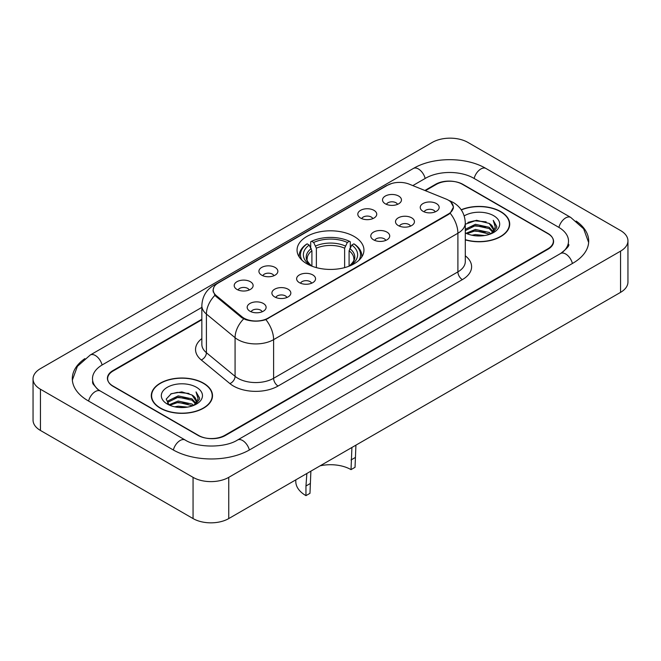 <?xml version="1.0" encoding="UTF-8"?>
<svg xmlns="http://www.w3.org/2000/svg" width="661" height="661" viewBox="0 0 661 661"><rect width="100%" height="100%" fill="white"/><g stroke="black" fill="none" stroke-linecap="round" stroke-linejoin="round"><path stroke-width="0.99" d="M354.147 236.464A33.447 19.309 0 0 0 317.701 232.275A33.447 19.309 0 0 0 297.053 250.114A33.447 19.309 0 0 0 306.853 263.772A33.447 19.309 0 0 0 343.299 267.961A33.447 19.309 0 0 0 363.947 250.114A33.447 19.309 0 0 0 354.147 236.464M360.575 218.064A9.469 5.462 180 0 1 358.7 216.519A9.469 5.462 180 0 1 361.831 209.727A9.469 5.462 180 0 1 373.961 210.338A9.469 5.462 180 0 1 375.845 216.519A9.469 5.462 180 0 1 360.575 218.064M372.812 218.634A5.676 3.28 0 0 0 371.284 217.039A5.676 3.28 0 0 0 365.69 216.205A5.676 3.28 0 0 0 361.732 218.634M261.69 275.158A9.469 5.462 180 0 1 259.814 273.613A9.469 5.462 180 0 1 262.946 266.821A9.469 5.462 180 0 1 275.075 267.432A9.469 5.462 180 0 1 276.959 273.613A9.469 5.462 180 0 1 261.69 275.158M273.927 275.728A5.676 3.28 0 0 0 272.398 274.125A5.676 3.28 0 0 0 266.804 273.299A5.676 3.28 0 0 0 262.847 275.728M236.969 289.435A9.469 5.462 180 0 1 235.093 287.882A9.469 5.462 180 0 1 238.224 281.09A9.469 5.462 180 0 1 250.354 281.702A9.469 5.462 180 0 1 252.238 287.882A9.469 5.462 180 0 1 236.969 289.435M249.205 289.997A5.676 3.28 0 0 0 247.677 288.403A5.676 3.28 0 0 0 242.083 287.568A5.676 3.28 0 0 0 238.117 289.997M385.297 203.795A9.469 5.462 180 0 1 383.421 202.249A9.469 5.462 180 0 1 386.553 195.458A9.469 5.462 180 0 1 398.682 196.069A9.469 5.462 180 0 1 400.566 202.249A9.469 5.462 180 0 1 385.297 203.795M397.534 204.365A5.676 3.28 0 0 0 396.005 202.762A5.676 3.28 0 0 0 390.411 201.936A5.676 3.28 0 0 0 386.454 204.365M398.286 225.566A9.469 5.462 180 0 1 396.402 224.021A9.469 5.462 180 0 1 399.541 217.229A9.469 5.462 180 0 1 411.671 217.833A9.469 5.462 180 0 1 413.546 224.021A9.469 5.462 180 0 1 398.286 225.566M410.514 226.128A5.676 3.28 0 0 0 408.994 224.533A5.676 3.28 0 0 0 403.4 223.699A5.676 3.28 0 0 0 399.434 226.128M373.564 239.836A9.469 5.462 180 0 1 371.68 238.29A9.469 5.462 180 0 1 374.82 231.499A9.469 5.462 180 0 1 386.949 232.11A9.469 5.462 180 0 1 388.825 238.29A9.469 5.462 180 0 1 373.564 239.836M385.793 240.406A5.676 3.28 0 0 0 384.272 238.803A5.676 3.28 0 0 0 378.679 237.977A5.676 3.28 0 0 0 374.713 240.406M299.4 282.66A9.469 5.462 180 0 1 297.516 281.107A9.469 5.462 180 0 1 300.656 274.315A9.469 5.462 180 0 1 312.785 274.926A9.469 5.462 180 0 1 314.661 281.107A9.469 5.462 180 0 1 299.4 282.66M311.628 283.222A5.676 3.28 0 0 0 310.108 281.627A5.676 3.28 0 0 0 304.514 280.793A5.676 3.28 0 0 0 300.548 283.222M274.679 296.929A9.469 5.462 180 0 1 272.795 295.384A9.469 5.462 180 0 1 275.934 288.593A9.469 5.462 180 0 1 288.064 289.204A9.469 5.462 180 0 1 289.939 295.384A9.469 5.462 180 0 1 274.679 296.929M286.907 297.5A5.676 3.28 0 0 0 285.387 295.897A5.676 3.28 0 0 0 279.793 295.07A5.676 3.28 0 0 0 275.827 297.5M249.957 311.199A9.469 5.462 180 0 1 248.073 309.654A9.469 5.462 180 0 1 251.213 302.862A9.469 5.462 180 0 1 263.342 303.473A9.469 5.462 180 0 1 265.218 309.654A9.469 5.462 180 0 1 249.957 311.199M262.186 311.769A5.676 3.28 0 0 0 260.665 310.174A5.676 3.28 0 0 0 255.072 309.34A5.676 3.28 0 0 0 251.106 311.769M423.007 211.289A9.469 5.462 180 0 1 421.131 209.744A9.469 5.462 180 0 1 424.263 202.952A9.469 5.462 180 0 1 436.392 203.563A9.469 5.462 180 0 1 438.268 209.744A9.469 5.462 180 0 1 423.007 211.289M435.244 211.859A5.676 3.28 0 0 0 433.715 210.264A5.676 3.28 0 0 0 428.121 209.43A5.676 3.28 0 0 0 424.155 211.859M446.035 199.035A17.037 9.841 180 0 1 448.307 200.134A17.037 9.841 180 0 1 453.297 207.091A17.037 9.841 180 0 1 448.307 214.048L268.027 318.131A17.037 9.841 180 0 1 242.017 316.817L216.287 295.607A17.037 9.841 180 0 1 213.214 289.964A17.037 9.841 180 0 1 218.204 283.007L387.462 185.278A17.037 9.841 180 0 1 409.291 184.179L446.035 199.035M201.845 319.759L113.18 370.945A18.929 10.931 0 0 0 107.636 378.679A18.929 10.931 0 0 0 113.18 386.404L197.97 435.359A18.929 10.931 0 0 0 224.74 435.359L547.82 248.833A18.929 10.931 0 0 0 553.364 241.1A18.929 10.931 0 0 0 547.82 233.374L463.031 184.419A18.929 10.931 0 0 0 436.26 184.419L425.395 190.69M562.214 252.494A34.075 19.673 0 0 0 568.51 241.1A34.075 19.673 0 0 0 558.528 227.186L473.747 178.239A34.075 19.673 0 0 0 425.552 178.239L412.803 185.601M201.845 307.39L102.472 364.765A34.075 19.673 0 0 0 92.49 378.679A34.075 19.673 0 0 0 98.786 390.073M193.062 477.349A25.242 14.575 0 0 0 228.756 477.349L620.555 251.147A25.242 14.575 0 0 0 627.95 240.844A25.242 14.575 0 0 0 620.555 230.54L467.938 142.429A25.242 14.575 0 0 0 432.244 142.429L40.445 368.631A25.242 14.575 0 0 0 33.05 378.935A25.242 14.575 0 0 0 40.445 389.238L193.062 477.349L193.062 518.571A25.242 14.575 0 0 0 228.756 518.571L620.555 292.369A25.242 14.575 0 0 0 627.95 282.065L627.95 240.844M33.05 378.935L33.05 420.156A25.242 14.575 0 0 0 40.445 430.46L193.062 518.571M84.848 358.642A54.276 31.331 0 0 0 72.297 378.679A54.276 31.331 0 0 0 88.194 400.83L172.975 449.786A54.276 31.331 0 0 0 249.734 449.786L572.806 263.26A54.276 31.331 0 0 0 588.703 241.1A54.276 31.331 0 0 0 576.152 221.063M465.294 239.869A30.604 17.673 0 0 0 509.705 224.096A30.604 17.673 0 0 0 500.741 211.603A30.604 17.673 0 0 0 461.196 209.76M203.547 383.19A30.604 17.673 0 0 0 170.191 379.356A30.604 17.673 0 0 0 151.295 395.683A30.604 17.673 0 0 0 160.259 408.176A30.604 17.673 0 0 0 193.615 412.01A30.604 17.673 0 0 0 212.512 395.683A30.604 17.673 0 0 0 203.547 383.19M151.609 397.269A30.604 17.673 0 0 0 151.501 397.74M450.86 202.018L453.52 206.992L450.182 213.23L448.53 214.428L265.887 319.627C259.129 321.667 252.378 321.667 245.628 319.627L241.794 317.693L216.064 296.483L214.924 295.318L212.991 290.402L213.858 287.271M201.845 319.246L112.957 370.565A18.929 10.931 0 0 0 107.413 378.29A18.929 10.931 0 0 0 112.957 386.024L198.639 435.483A18.929 10.931 0 0 0 225.409 435.483L548.043 249.214A18.929 10.931 0 0 0 553.587 241.488A18.929 10.931 0 0 0 548.043 233.754L462.361 184.295A18.929 10.931 0 0 0 435.591 184.295L424.874 190.475M212.297 397.74A30.604 17.673 0 0 0 212.198 397.269M509.499 226.161A30.604 17.673 0 0 0 509.391 225.69M465.294 239.662A30.29 17.492 0 0 0 509.391 224.096A30.29 17.492 0 0 0 500.517 211.727A30.29 17.492 0 0 0 461.312 209.942M471.921 235.233L475.408 234.605L484.678 235.531M476.003 235.845L480.547 235.944M466.121 233.259L475.408 229.45L489.19 232.441L490.933 233.812M467.005 233.705L475.408 230.739L489.884 234.217M465.294 229.309L475.408 224.302L489.19 227.293L492.875 231.4M465.294 230.598L475.408 225.591L489.19 228.582L492.544 232.003M491.007 233.787A14.269 8.238 0 0 0 493.362 229.251A14.269 8.238 0 0 0 489.19 223.426L493.354 229.557M465.294 232.903A20.574 11.881 0 0 0 493.651 232.498A20.574 11.881 0 0 0 493.651 215.693A20.574 11.881 0 0 0 464.204 215.899M489.19 223.426L476.474 220.287L465.294 224.228M492.404 233.159L496.642 227.731L496.775 226.459L493.246 220.336L495.312 227.186L491.23 233.688M493.246 220.336L496.775 226.706M467.914 222.393L474.524 220.782L486.157 221.84M470.26 226.748L474.524 225.938L485.728 226.872M470.26 231.904L474.524 231.086L485.728 232.019M160.483 408.052A30.29 17.492 0 0 0 193.491 411.836A30.29 17.492 0 0 0 212.198 395.683A30.29 17.492 0 0 0 203.324 383.314A30.29 17.492 0 0 0 170.307 379.521A30.29 17.492 0 0 0 151.609 395.683A30.29 17.492 0 0 0 160.483 408.052M174.727 406.812L178.206 406.193L187.484 407.118M178.8 407.424L183.345 407.531M168.919 404.846L178.206 401.037L191.987 404.028L193.731 405.4M169.803 405.292L178.206 402.326L192.681 405.796M167.77 403.788L168.125 400.847L178.206 395.881L191.987 398.872L195.673 402.979M167.687 403.417L168.125 402.136L178.206 397.17L191.987 400.161L195.342 403.59M193.813 405.367A14.269 8.238 0 0 0 196.168 400.83A14.269 8.238 0 0 0 191.987 395.014L196.16 401.144M196.449 387.28A20.574 11.881 0 0 0 167.349 387.28A20.574 11.881 0 0 0 167.349 404.086A20.574 11.881 0 0 0 196.449 404.078A20.574 11.881 0 0 0 196.449 387.28M191.987 395.014L181.825 391.89L171.29 393.7L166.208 399.095L169.092 404.978M195.202 404.747L199.448 399.318L199.581 398.046L196.044 391.915L198.11 398.773L194.037 405.276M196.044 391.915L199.581 398.294M170.712 393.981L177.322 392.37L188.955 393.427M173.066 398.335L177.322 397.525L188.534 398.451M173.066 403.483L177.322 402.673L188.534 403.607M355.924 445.15L355.04 467.302L351.024 469.624A29.026 16.756 0 0 0 320.122 465.823M310.885 471.153L309.976 493.329L305.96 495.643A34.711 20.037 0 0 1 295.789 481.472L295.789 479.869M351.024 469.624L351.908 447.472M311.909 266.168L311.909 250.759L309.208 245.041A27.134 15.666 0 0 0 309.208 264.466L308.704 264.764M310.711 247.627L310.711 241.786L311.604 241.273A30.042 17.343 0 0 1 349.396 241.273L347.331 242.463A27.134 15.666 0 0 0 313.669 242.463L316.371 248.181L316.371 267.622M344.629 267.622L344.629 248.181L347.331 242.463M309.976 483.678L305.96 486L306.869 473.474M301.986 260.211A30.042 17.343 0 0 1 307.142 243.843L306.25 244.363A31.298 18.07 0 0 0 299.202 255.782A31.298 18.07 0 0 0 299.276 257.038M349.396 241.273L350.289 241.786L350.289 247.627M307.142 243.843L309.208 245.041M313.669 242.463L311.604 241.273M309.208 264.466L311.686 266.086M305.96 486L305.96 495.643M361.724 257.038A31.298 18.07 0 0 0 361.798 255.782A31.298 18.07 0 0 0 354.75 244.363L353.858 243.843A30.042 17.343 0 0 1 359.014 260.211M352.296 264.764L351.792 264.466A27.134 15.666 0 0 0 351.792 245.041L353.858 243.843M349.314 266.086L351.792 264.466M351.792 245.041L349.091 250.759L349.091 266.168M216.287 295.607L216.287 296.665M242.017 316.817L242.017 317.875M268.027 318.131L268.027 318.635M448.307 214.048L448.307 214.552M249.354 450.001A10.097 5.833 -120 0 0 237.539 440.011C225.128 448.034 197.581 448.034 185.163 440.011L100.381 391.056L97.398 389.081L92.912 383.777L92.49 381.769M173.356 450.001A10.097 5.833 -60 0 1 180.114 440.507A10.097 5.833 -60 0 1 185.163 440.011M88.574 401.053A10.097 5.833 -60 0 1 95.333 391.56A10.097 5.833 -60 0 1 100.381 391.056M72.355 380.1L77.378 366.368L90.284 354.99A10.097 5.833 60 0 1 102.091 364.988M90.284 354.99L413.365 168.464A10.097 5.833 60 0 1 425.172 178.453M413.365 168.464C433.054 156.748 466.236 156.748 485.934 168.464A10.097 5.833 120 0 0 480.886 168.96A10.097 5.833 120 0 0 474.127 178.453M588.645 242.521L583.622 228.789L570.716 217.411A10.097 5.833 120 0 0 565.667 217.915A10.097 5.833 120 0 0 558.909 227.409M572.426 263.475A10.097 5.833 -120 0 0 560.619 253.485L237.539 440.011M228.756 518.571L228.756 477.349M40.445 430.46L40.445 389.238M620.555 292.369L620.555 251.147M465.294 255.807A31.554 18.219 180 0 1 462.361 279.62L278.066 386.024A6.313 3.644 60 0 1 273.604 378.29L457.899 271.886A25.242 14.575 0 0 0 465.294 261.582L465.294 222.939A25.242 14.575 180 0 1 457.899 233.242A22.086 12.749 -120 0 0 450.182 213.23M278.066 386.024A31.554 18.219 180 0 1 233.44 386.024A31.554 18.219 180 0 1 229.904 383.587L201.241 359.948A31.554 18.219 180 0 1 201.845 338.572M237.902 378.29A25.242 14.575 0 0 0 273.604 378.29L273.604 339.647A25.242 14.575 180 0 1 237.902 339.647A25.242 14.575 180 0 1 235.076 337.697L206.406 314.058A25.242 14.575 180 0 1 201.845 305.704L201.845 344.348A25.242 14.575 0 0 0 206.406 352.71L235.076 376.349A25.242 14.575 0 0 0 237.902 378.29M465.294 222.939C464.865 213.858 460.882 207.05 453.33 202.522L450.141 200.969A22.086 10.345 112 0 0 449.199 200.696M265.887 319.627A22.086 12.749 60 0 1 273.604 339.647L457.899 233.242L457.899 271.886A6.313 3.644 60 0 0 462.361 279.62M216.188 284.404A22.086 12.749 -120 0 0 213.809 285.288C206.257 289.815 202.266 296.624 201.845 305.704M213.809 285.288L385.834 185.964A22.086 12.749 60 0 1 387.503 185.262M214.924 295.318A22.086 14.773 129.5 0 0 206.406 314.058L206.406 352.71A6.313 4.222 -50.5 0 1 201.241 359.948M243.678 318.866A22.086 14.773 129.5 0 0 235.076 337.697L235.076 376.349A6.313 4.222 -50.5 0 1 229.904 383.587M311.909 250.759A23.35 13.484 0 0 0 307.15 258.914C306.514 260.103 307.919 262.367 311.364 265.705M344.629 248.181A23.35 13.484 0 0 0 316.371 248.181M311.248 248.553A24.275 14.013 0 0 0 311.248 265.631M345.29 245.975A24.275 14.013 0 0 0 315.71 245.975M349.752 265.631A24.275 14.013 0 0 0 349.752 248.553M349.636 265.705C353.081 262.376 354.486 260.112 353.85 258.914A23.35 13.484 0 0 0 349.091 250.759M355.04 457.66L351.024 459.973M213.214 289.964L213.214 292.055M453.297 207.091L453.297 208.595M568.51 244.19C569.914 245.214 567.287 248.313 560.619 253.485M485.934 168.464L570.716 217.411M385.834 185.964L391.601 183.527M450.141 200.969L448.769 200.415M509.391 226.624L509.391 224.096M212.198 398.211L212.198 395.683M167.638 403.631L167.638 402.772M151.609 398.211L151.609 395.683M299.202 256.922L299.202 255.782M361.798 256.922L361.798 255.782"/></g></svg>
